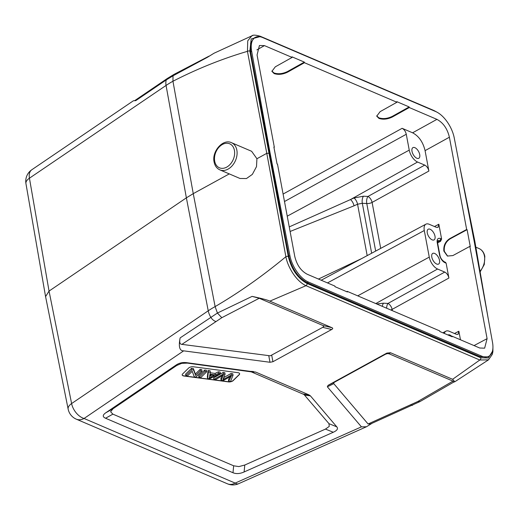 <?xml version="1.0" encoding="UTF-8"?>
<svg xmlns="http://www.w3.org/2000/svg" width="519" height="519" viewBox="0 0 519 519"><rect width="100%" height="100%" fill="white"/><g stroke="black" fill="none" stroke-linecap="round" stroke-linejoin="round"><path stroke-width="0.78" d="M325.465 429.09L244.78 465.03L238.85 466.594L233.66 465.796L112.876 414.143L110.599 411.749L113.071 408.706L176.732 365.48L181.734 363.339L187.404 363.118L251.287 371.864L304.017 394.511L328.981 423.666L329.241 426.417L325.465 429.09L333.263 432.256L244.112 471.966C239.908 473.808 236.203 474.068 232.992 472.738L105.565 418.243C102.444 416.867 102.509 415.051 105.759 412.8L176.103 365.045C179.204 362.95 182.759 362.165 186.775 362.684L255.731 372.104L308.954 394.862L310.446 395.887L336.779 426.832C338.343 428.694 337.175 430.504 333.263 432.256M237.929 372.668L193.334 366.764A3.477 1.628 169.4 0 0 189.409 367.497A3.477 1.628 169.4 0 0 188.644 368.049L182.636 373.92A3.477 1.628 169.4 0 0 182.188 374.952A3.477 1.628 169.4 0 0 183.895 375.99L228.49 381.893A3.477 1.628 169.4 0 0 232.408 381.16A3.477 1.628 169.4 0 0 233.18 380.609L239.181 374.737A3.477 1.628 169.4 0 0 239.629 373.706A3.477 1.628 169.4 0 0 237.929 372.668M488.489 359.849L479.796 360.011L452.613 379.298L390.463 352.725L386.837 353.095L328.099 385.312L327.333 386.798L361.432 426.858L366.459 426.761L372.058 423.29M231.48 142.68C222.943 138.463 211.648 151.522 214.1 161.999C214.866 165.821 216.786 168.448 219.855 169.869A14.785 10.704 113.2 0 0 232.058 165.911A14.785 10.704 113.2 0 0 236.975 150.958A14.785 10.704 113.2 0 0 236.846 150.14A14.785 10.704 113.2 0 0 231.48 142.68L251.624 151.288L256.924 158.73L266.785 153.326L285.878 256.717C287.597 266.552 295.934 281.097 305.996 285.69L269.841 301.143L331.985 327.716C333.055 328.19 332.951 328.787 331.673 329.507L272.929 361.724L269.99 362.268L183.674 350.844C179.568 351.006 178.393 346.686 180.145 337.882C179.23 342.151 179.814 344.311 181.91 344.363L221.808 317.699L259.234 298.269L323.045 325.556L323.765 326.36L322.727 327.346L270.302 355.826L181.91 344.363M307.034 283.471A1.739 1.259 113.2 0 1 305.996 285.69L479.796 360.011A1.739 1.259 -66.8 0 0 480.828 357.792L307.034 283.471C297.731 278.359 291.49 269.361 288.298 256.47A1.739 0.798 -10.5 0 0 285.878 256.717C262.783 275.887 239.201 292.515 215.126 306.599L217.422 313.048L252.104 296.381L259.234 298.269M269.841 301.143C267.798 300.066 261.887 298.483 252.104 296.381M452.613 379.298L454.832 381.75L453.587 382.172M466.847 203.176L474.081 240.686M254.096 38.023L250.593 43.116L250.619 51.887L288.862 256.237C291.989 268.894 298.12 277.717 307.248 282.712L480.283 356.709L487.73 356.877M270.127 153.215L251.657 51.316A23.31 11.814 -118.7 0 1 255.27 37.381A23.31 11.814 -118.7 0 1 262.685 37.569L435.713 111.566A23.31 11.814 -118.7 0 1 454.255 137.957L474.029 240.407L492.499 342.306A23.31 11.814 -118.7 0 1 488.892 356.242A23.31 11.814 -118.7 0 1 481.47 356.053L308.442 282.057A23.31 11.814 -118.7 0 1 289.9 255.666L270.127 153.215L266.785 153.326L247.446 51.342L247.745 40.826L251.793 35.863M481.1 279.43L474.827 241.244L488.184 318.517M252.811 35.506L251.806 35.856M260.882 36.94A1.739 1.259 113.2 0 0 260.304 36.278C255.698 34.929 252.863 34.799 251.799 35.882L214.049 53.217L207.366 57.33L173.022 75.806L172.95 81.243C197.324 68.748 222.151 58.777 247.446 51.342A1.739 0.83 169.3 0 1 249.86 51.089L251.202 38.97L259.785 36.706M215.696 321.423A6.961 4.191 -124.2 0 1 210.714 317.128A13.916 8.388 -124.2 0 1 208.236 310.797A69.578 32.139 -11 0 1 215.126 306.599L193.256 193.645L186.373 197.843L166.061 85.44A69.578 32.976 169.8 0 1 172.95 81.243L193.256 193.645L229.275 173.897M256.924 158.73L256.496 166.638L252.357 174.378L246.473 178.536L239.999 178.478L219.855 169.869M68.151 409.115A13.916 6.494 -11.3 0 1 71.609 403.555L49.045 291.081L186.373 197.843L208.236 310.797L71.609 403.555A13.916 8.388 55.8 0 0 84.059 418.476L235.172 483.098A13.916 5.586 66 0 0 238.578 483.721L366.459 426.761M45.581 296.615L49.045 291.081L29.434 178.199A13.916 8.388 55.8 0 1 31.847 169.726L133.402 100.77L135.751 100.647L166.314 79.894A6.961 4.191 -124.2 0 1 167.397 78.421M256.873 49.908L264.45 45.607L259.416 45.51L257.067 54.962L274.33 147.227L273.889 147.033L277.055 163.959L277.496 164.147L294.766 256.412C296.836 265.001 300.994 270.95 307.242 274.253L334.885 286.079L335.002 286.683L347.354 291.97L347.243 291.367L439.703 330.901L439.82 331.511L452.179 336.792L452.062 336.189L479.712 348.009L484.642 348.165L487.094 338.66L469.831 246.395L452.879 255.575L447.423 256.055L443.875 251.125C443.356 245.747 445.296 241.588 449.707 238.649L466.659 229.476L467.1 229.664L470.272 246.583L469.831 246.395M451.485 336.5L452.062 336.189M346.666 291.672L347.243 291.367M466.659 229.476L449.396 137.211C447.326 128.621 443.168 122.672 436.92 119.364L412.599 132.799L402.115 128.316C404.197 129.419 405.586 131.398 406.273 134.265L409.244 150.127A10.445 5.294 -118.7 0 0 417.561 162.032L424.73 165.094C426.813 166.197 428.201 168.182 428.889 171.043L425.074 150.646C423.004 142.05 418.846 136.101 412.599 132.799M264.45 45.607L292.093 57.434L291.983 56.831L304.342 62.111L304.452 62.715L396.912 102.256L396.801 101.653L409.16 106.94L409.27 107.543L436.92 119.364M467.1 229.664L450.148 238.837C445.737 241.776 443.797 245.935 444.316 251.313L447.65 256.139M437.608 242.924L440.586 241.277L441.617 239.058L438.84 224.221L438.023 227.393L436.382 227.341L429.213 224.279A10.445 5.294 -118.7 0 0 425.911 224.176L321.209 280.228M460.47 339.783L458.861 331.206L458.043 334.379L456.402 334.327L449.233 331.258A10.445 5.294 -118.7 0 0 445.931 331.161L442.856 332.809M425.911 224.176A10.445 5.294 -118.7 0 0 424.289 230.514L429.265 257.113A10.445 5.294 -118.7 0 0 437.582 269.017L444.751 272.079C446.833 273.182 448.221 275.167 448.909 278.028L446.132 263.198L445.451 262.296M430.147 229.268A6.085 3.088 61.3 0 0 428.207 229.216A6.085 3.088 61.3 0 0 427.714 234.471A6.085 3.088 61.3 0 0 432.126 239.843A6.085 3.088 61.3 0 0 434.066 239.895A6.085 3.088 61.3 0 0 434.559 234.646A6.085 3.088 61.3 0 0 430.147 229.268M434.669 253.447A6.085 3.088 61.3 0 0 432.736 253.395A6.085 3.088 61.3 0 0 432.236 258.644A6.085 3.088 61.3 0 0 436.648 264.022A6.085 3.088 61.3 0 0 438.587 264.074A6.085 3.088 61.3 0 0 439.087 258.819A6.085 3.088 61.3 0 0 434.669 253.447M361.853 258.468L318.458 279.053M386.629 308.208A5.216 2.199 93.3 0 1 387.959 303.446A5.216 2.589 -118.9 0 1 392.117 309.395L392.351 310.654M444.322 333.432A10.445 5.294 -118.7 0 1 445.931 331.161M451.777 336.344A6.085 3.088 61.3 0 0 449.941 335.04A6.085 3.088 61.3 0 0 448.001 334.995A6.085 3.088 61.3 0 0 447.988 335.002M290.102 231.48L354.023 205.816A5.216 2.07 -114.5 0 0 350.409 199.601L289.239 226.9M304.452 62.715L287.656 72.115C282.829 74.457 278.32 74.944 274.129 73.581L271.917 71.324L275.297 66.828L292.093 57.434M409.27 107.543L392.474 116.937C387.648 119.279 383.139 119.772 378.948 118.41L376.736 116.152L380.116 111.656L396.912 102.256M271.878 71.019L274.019 72.978C278.203 74.34 282.712 73.854 287.545 71.512L304.342 62.111M376.697 115.847L378.838 117.807C383.022 119.169 387.531 118.676 392.364 116.334L409.16 106.94M414.876 147.668A6.085 3.088 61.3 0 0 412.936 147.623A6.085 3.088 61.3 0 0 412.443 152.871A6.085 3.088 61.3 0 0 416.854 158.25A6.085 3.088 61.3 0 0 418.794 158.295A6.085 3.088 61.3 0 0 419.287 153.047A6.085 3.088 61.3 0 0 414.876 147.668M367.18 255.62L357.559 204.22L362.314 203.286L371.656 253.22M428.889 171.043L372.097 202.416A5.216 2.439 -10.6 0 1 366.777 203.545A5.216 2.199 93.3 0 1 367.939 196.467A5.216 2.589 -118.9 0 1 372.097 202.416L380.699 248.38M274.33 147.227L273.961 147.428M368.094 423.984L370.611 423.932L420.007 401.57L453.788 382.049L452.977 381.121L417.795 401.511L368.094 423.984L333.782 383.658L333.672 382.925L334.541 382.179L328.099 385.312M452.977 381.121L389.166 353.835L387.434 353.588L385.539 354.211L334.541 382.179M239.609 373.628A3.477 1.628 -10.6 0 1 239.155 374.588L233.148 380.459A3.477 1.628 -10.6 0 1 232.382 381.011A3.477 1.628 -10.6 0 1 228.457 381.744L183.862 375.84A3.477 1.628 -10.6 0 1 182.182 374.874M210.013 370.728L208.074 370.469L207.334 377.041L207.619 378.552L208.359 371.98L210.299 372.24L210.013 370.728M210.299 372.24L209.981 374.218L215.359 374.932L218.596 373.336L220.406 373.576L220.121 372.065L218.311 371.825L215.08 373.421L210.208 372.772M206.426 370.255L204.72 370.028L198.712 375.899L198.991 377.41L204.999 371.539L206.705 371.766L206.426 370.255M193.334 368.522L191.589 368.289L185.581 374.16L185.867 375.672L191.868 369.8L193.619 370.034L193.334 368.522L195.378 374.03L200.1 369.418L201.735 369.632L202.014 371.143L196.007 377.015L194.262 376.788L192.212 371.28L187.495 375.892L185.867 375.672M221.95 375.834L220.841 378.831L221.126 380.343L223.442 374.913L215.619 379.61L213.906 379.383L213.62 377.871L223.157 372.467L224.805 372.687L225.084 374.199L222.917 379.772L231.312 375.023L233.05 375.25L232.765 373.738L231.026 373.511L223.721 377.624M229.846 376.878L228.431 379.837L228.71 381.348L231.377 375.964L223.176 380.615L221.126 380.343M208.359 371.98L208.074 370.469M215.359 374.932L215.08 373.421M218.596 373.336L218.311 371.825M220.406 373.576L209.455 378.799L207.619 378.552M209.858 374.919L209.209 378.059L214.224 375.497L209.858 374.919M211.551 375.146L209.65 376.113M204.999 371.539L204.72 370.028M206.705 371.766L200.697 377.637L198.991 377.41M191.868 369.8L191.589 368.289M193.619 370.034L195.663 375.542L195.378 374.03M195.663 375.542L200.379 370.929L200.1 369.418M200.379 370.929L202.014 371.143M213.906 379.383L223.442 373.978L223.157 372.467M223.442 373.978L225.084 374.199M231.026 373.511L231.312 375.023M233.05 375.25L230.455 381.575L228.71 381.348M244.112 471.966L244.78 465.03M361.432 426.858L235.172 483.098A13.916 10.075 -66.8 0 1 227.439 483.805L76.325 419.183A13.916 10.075 113.2 0 0 84.059 418.476L183.674 350.844M331.985 327.716L323.045 325.556M322.727 327.346L331.673 329.507M180.145 337.882L217.422 313.048L221.808 317.699M268.79 355.865L269.99 362.268M492.33 351.577L488.36 357.974L480.828 357.792M288.298 256.47L249.86 51.089M480.03 271.359A14.785 10.704 -66.8 0 0 484.435 256.023A14.785 10.704 -66.8 0 0 484.182 254.907A14.785 10.704 -66.8 0 0 479.076 248.562C482.145 249.983 484.065 252.604 484.83 256.425L484.272 264.554L480.127 271.898M214.704 161.208A13.046 9.446 113.2 0 1 214.594 160.488A13.046 9.446 113.2 0 1 222.755 144.301A13.046 9.446 113.2 0 1 234.426 150.393A13.046 9.446 113.2 0 1 234.536 151.113A13.046 9.446 113.2 0 1 226.375 167.3A13.046 9.446 113.2 0 1 214.704 161.208M134.668 100.647L167.39 78.427L174.06 74.366L173.022 75.806L166.314 79.894A13.916 8.388 -124.2 0 0 166.061 85.44L29.434 178.199A13.916 6.526 170.1 0 0 25.95 183.622L45.555 296.505M434.604 111.085A1.739 1.259 -66.8 0 0 434.105 110.599L437.355 112.376M480.283 356.709L481.47 356.053M308.442 282.057L307.248 282.712M288.862 256.237L289.9 255.666M251.657 51.316L250.619 51.887M449.707 238.649L450.148 238.837M438.84 224.221L434.487 226.531M425.074 150.646L449.396 137.211M487.094 338.66L474.035 345.583M458.861 331.206L454.508 333.516M390.768 309.979A5.216 2.439 -10.6 0 0 392.117 309.395L448.909 278.028M440.586 241.277L439.496 240.81L437.53 241.912M437.64 243.132A1.739 0.811 169.4 0 0 437.245 242.73L439.509 254.816A1.739 0.811 -10.6 0 1 439.904 255.218L437.64 243.132L437.835 240.777A5.196 2.634 61.3 0 1 439.496 240.81A1.739 1.259 113.2 0 0 440.521 238.584L441.617 239.058M440.521 238.584A6.935 3.516 61.3 0 0 437.245 242.73M439.509 254.816A6.935 3.516 61.3 0 0 445.036 262.724L446.132 263.198M445.503 262.316L444.407 261.848A1.739 1.259 113.2 0 1 445.036 262.724M444.751 272.079L387.959 303.446L383.489 303.187L376.729 303.972M437.582 269.017L375.808 303.576M357.714 295.843L429.265 257.113M424.289 230.514L327.489 282.913M383.489 303.187A5.216 2.199 -86.7 0 0 382.308 306.359M424.73 165.094L367.939 196.467L363.469 196.201L353.945 197.992A5.216 2.07 65.5 0 1 357.559 204.22L354.023 205.816M402.115 128.316L283.095 194.054M287.545 71.512L287.656 72.115M392.364 116.334L392.474 116.937M417.561 162.032L350.409 199.601L353.945 197.992M287.234 216.17L409.244 150.127M284.49 201.528L406.273 134.265M363.469 196.201A5.216 2.199 -86.7 0 0 362.314 203.286L366.777 203.545L375.672 251.073M420.007 401.57L417.795 401.511M389.166 353.835L390.463 352.725M327.333 386.798L333.782 383.658M412.624 405.222A6.961 2.79 -114 0 1 410.925 404.911M386.837 353.095L385.539 354.211M272.929 361.724L271.729 355.314M336.779 426.832L328.981 423.666M304.653 395.076L310.446 395.887M308.954 394.862L303.161 394.051M251.287 371.864L255.731 372.104M253.447 371.513L249.003 371.273M187.404 363.118L186.775 362.684M176.103 365.045L176.732 365.48M113.071 408.706L105.759 412.8M105.565 418.243L112.876 414.143M233.66 465.796L232.992 472.738M210.766 375.522L211.045 377.034M223.734 377.696L224.007 379.136M68.145 409.082A13.916 13.916 0 0 0 76.325 419.183M227.439 483.805A13.916 13.916 0 0 0 238.578 483.721M454.832 381.75L488.496 359.849L492.323 354.321L492.901 351.564L492.94 346.608M479.076 248.562L475.852 247.18M459.626 165.788L474.82 241.231M174.06 74.366L209.021 56.143M260.304 36.278L434.105 110.599M31.847 169.726A13.916 13.916 0 0 0 25.956 183.661M45.588 296.647L68.151 409.128M487.756 356.864L488.892 356.242M254.135 38.004L255.27 37.381M444.407 261.848C441.883 260.142 440.384 257.937 439.904 255.218"/></g></svg>
